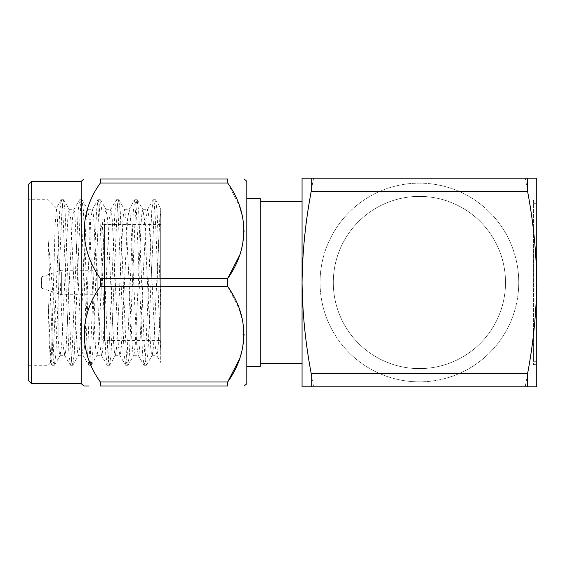 <?xml version="1.0" encoding="UTF-8"?>
<svg xmlns="http://www.w3.org/2000/svg" width="565" height="565" viewBox="0 0 565 565"><rect width="100%" height="100%" fill="white"/><g stroke="black" fill="none" stroke-linecap="round" stroke-linejoin="round"><path stroke-width="0.42" stroke-dasharray="2.83 2.12" d="M101.107 329.826L101.107 337.143C101.319 339.141 102.42 340.243 104.419 340.455L104.419 224.545L104.419 340.455L160.721 340.455L160.721 224.545L160.721 340.455M160.721 224.545L104.419 224.545C102.42 224.757 101.319 225.859 101.107 227.857L101.107 235.174M533.438 361.318L533.438 203.683L533.438 361.318L536.75 361.318L536.75 203.683L536.75 361.318M533.438 203.683L536.75 203.683M533.438 200.37L533.438 364.63L533.438 200.37L536.75 200.37L536.75 364.63L536.75 200.37M533.438 364.63L536.75 364.63M246.827 366.374L246.827 198.626L246.827 366.374M302.056 363.479L302.056 201.521L302.056 363.479M260.26 363.479L260.26 201.521L260.26 363.479M419.407 368.606A86.106 86.106 0 0 1 333.301 282.5A86.106 86.106 0 0 1 419.407 196.394A86.106 86.106 0 0 1 505.513 282.5A86.106 86.106 0 0 1 419.407 368.606A86.106 86.106 0 0 1 333.301 282.5A86.106 86.106 0 0 1 419.407 196.394A86.106 86.106 0 0 1 505.513 282.5A86.106 86.106 0 0 1 419.407 368.606M419.407 183.145A99.355 99.355 0 0 1 518.755 282.5A99.355 99.355 0 0 1 419.407 381.855A99.355 99.355 0 0 1 320.051 282.5A99.355 99.355 0 0 1 419.407 183.145A99.355 99.355 0 0 1 518.755 282.5A99.355 99.355 0 0 1 419.407 381.855A99.355 99.355 0 0 1 320.051 282.5A99.355 99.355 0 0 1 419.407 183.145M48.124 239.68L48.124 365.294L48.124 301.18L50.546 354.199L51.888 365.124L52.891 362.377L59.749 210.802L61.281 199.706L62.086 202.623L62.814 210.802L68.944 354.199L70.484 365.294L71.289 362.377L72.016 354.199L78.147 210.802L79.679 199.706L80.484 202.623L81.212 210.802L87.349 354.199L88.882 365.294L89.687 362.377L90.414 354.199L96.544 210.802L98.077 199.706L98.882 202.623L99.609 210.802L105.747 354.199L107.279 365.294L108.085 362.377L108.812 354.199L114.942 210.802L116.475 199.706L117.287 202.623L118.007 210.802L124.145 354.199L125.677 365.294L126.482 362.377L127.21 354.199L133.34 210.802L134.873 199.706L135.685 202.623L136.412 210.802L142.542 354.199L144.075 365.294L144.88 362.377L145.608 354.199L151.738 210.802L153.277 199.706L154.083 202.623L154.81 210.802C156.773 237.922 158.709 318.999 160.721 350.618L160.721 210.992L159.761 219.474L153.624 345.526L152.317 355.088L151.286 352.708L150.558 345.526L144.428 219.474L142.888 209.721L142.083 212.292L141.356 219.474L135.226 345.526L133.912 355.088L132.888 352.708L132.161 345.526L126.023 219.474L124.491 209.721L123.686 212.292L122.958 219.474L116.828 345.526L115.514 355.088L114.49 352.708L113.763 345.526L107.625 219.474L106.093 209.721L105.288 212.292L104.56 219.474L98.43 345.526L97.116 355.088L96.085 352.708L95.365 345.526L89.228 219.474L87.695 209.721L86.89 212.292L86.163 219.474L80.032 345.526L78.719 355.088L77.688 352.708L76.96 345.526L70.83 219.474L69.297 209.721L68.492 212.292L67.765 219.474L61.634 345.526L60.095 355.279L59.29 352.708L58.139 339.162C54.367 318.731 51.387 273.283 48.124 239.68L52.785 354.199L53.506 362.377L54.318 365.294L55.85 354.199L61.634 216.628L62.517 204.191L63.52 199.706L65.046 210.802L70.83 348.372L71.713 360.809L72.716 365.294L74.248 354.199L80.032 216.628L80.915 204.191L81.918 199.706L83.443 210.802L89.228 348.372L90.11 360.809L91.113 365.294L92.646 354.199L98.43 216.628L99.313 204.191L100.316 199.706L101.848 210.802L107.625 348.372L108.508 360.809L109.511 365.294L111.044 354.199L116.828 216.628L117.711 204.191L118.714 199.706L120.246 210.802L126.03 348.372L126.906 360.809L127.909 365.294L129.442 354.199L135.226 216.628L136.109 204.191L137.111 199.706L138.644 210.802L144.428 348.372L145.311 360.809L146.314 365.294L147.839 354.199L154.506 204.191L155.707 199.876L157.042 210.802L160.714 299.711M28.25 354.199L28.25 199.706L28.25 354.199M48.124 301.18L49.346 345.257L50.631 362.779L51.606 351.183L55.151 224.927L56.465 208.054L57.439 218.867L58.139 237.674L58.139 339.162M28.25 380.393L28.25 184.607M31.562 181.294L31.562 383.706M81.24 181.294L81.24 383.706M88.613 385.994L100.379 385.994L100.379 382.004C78.987 352.539 78.853 316.139 100.379 286.49L100.379 278.51C78.987 249.052 78.853 212.645 100.379 182.996L100.379 179.006C78.923 179.006 78.923 179.006 100.379 179.006L227.681 179.006L227.681 182.996L100.379 182.996M97.794 269.018L97.794 298.066L97.794 269.018M101.107 295.982L101.107 266.934L101.107 295.982M246.827 181.294L246.827 383.706M227.695 381.982L227.681 385.994L100.379 385.994M61.366 271.885L61.366 294.753L61.366 271.885M97.794 271.885L97.794 294.753L97.794 271.885M41.499 277.627L41.499 288.129L41.499 277.627M155.707 199.876L160.721 208.541L160.721 297.247L158.221 345.526L157.501 352.708L156.689 355.279L155.156 345.526L149.026 219.474L148.298 212.292L147.493 209.721L145.961 219.474L139.823 345.526L139.096 352.708L138.291 355.279L136.758 345.526L130.628 219.474L129.901 212.292L129.095 209.721L127.563 219.474L121.426 345.526L120.698 352.708L119.893 355.279L118.36 345.526L112.23 219.474L111.503 212.292L110.698 209.721L109.158 219.474L103.028 345.526L102.3 352.708L101.495 355.279L99.963 345.526L93.825 219.474L93.105 212.292L92.293 209.721L90.76 219.474L84.63 345.526L83.903 352.708L83.097 355.279L81.565 345.526L74.707 212.292L73.676 209.912L72.362 219.474L66.232 345.526L65.505 352.708L64.7 355.279L63.167 345.526L58.139 237.674M160.721 297.247L160.721 362.433L156.47 355.088M227.681 382.004L100.379 382.004M100.379 286.49L227.681 286.49L227.681 278.51L100.379 278.51M227.695 286.512L239.454 309.422M242.611 320.291L244.101 334.247M242.611 348.202L239.454 359.065M227.864 183.279L239.454 205.935M242.611 216.798L244.101 230.753M242.611 244.709L239.454 255.578M313.632 386.806L525.175 386.806C532.322 352.256 536.178 317.488 536.75 282.5C536.192 247.59 532.329 212.821 525.175 178.194L313.632 178.194C306.477 212.821 302.621 247.59 302.056 282.5L302.056 386.806L313.632 386.806C306.491 352.256 302.628 317.488 302.056 282.5L302.056 178.194L313.632 178.194M525.175 178.194L536.75 178.194L536.75 386.806L525.175 386.806M260.26 198.626L260.26 366.374M155.509 199.706L153.277 199.706M137.111 199.706L134.873 199.706M118.714 199.706L116.475 199.706M100.316 199.706L98.077 199.706M81.918 199.706L79.679 199.706M63.52 199.706L61.281 199.706M56.465 208.047L48.124 199.706L28.25 199.706M146.314 365.294L144.075 365.294M127.909 365.294L125.677 365.294M109.511 365.294L107.279 365.294M91.113 365.294L88.882 365.294M72.716 365.294L70.484 365.294M54.318 365.294L52.079 365.294M50.631 362.779L48.124 365.294L28.25 365.294M97.794 298.066L101.107 298.066M41.499 288.129L61.366 294.753L97.794 294.753M54.508 365.124L60.321 355.088M63.711 199.876L69.516 209.912M72.906 365.124L78.719 355.088M82.109 199.876L87.921 209.912M91.311 365.124L97.116 355.088M100.506 199.876L106.319 209.912M109.709 365.124L115.514 355.088M118.904 199.876L124.717 209.912M128.107 365.124L133.912 355.088M137.302 199.876L143.114 209.912M146.505 365.124L152.317 355.088M152.091 355.279L156.689 355.279M142.888 209.721L147.493 209.721M133.693 355.279L138.291 355.279M124.491 209.721L129.095 209.721M115.295 355.279L119.893 355.279M106.093 209.721L110.698 209.721M96.897 355.279L101.495 355.279M87.695 209.721L92.293 209.721M78.5 355.279L83.097 355.279M69.297 209.721L73.895 209.721M60.095 355.279L64.7 355.279M147.267 209.912L153.08 199.876M138.072 355.088L143.877 365.124M128.869 209.912L134.682 199.876M119.674 355.088L125.479 365.124M110.472 209.912L116.284 199.876M101.269 355.088L107.082 365.124M92.074 209.912L97.879 199.876M82.871 355.088L88.684 365.124M73.676 209.912L79.481 199.876M64.474 355.088L70.286 365.124M61.084 199.876L56.323 208.104M51.888 365.124L50.504 362.737M97.794 266.934L101.107 266.934M41.499 276.871L61.366 270.247L97.794 270.247"/><path stroke-width="0.85" d="M246.827 366.374L260.26 366.374L260.26 198.626L246.827 198.626M302.056 201.521L260.26 201.521M302.056 363.479L260.26 363.479M31.562 181.294L28.25 184.607L28.25 380.393L31.562 383.706L31.562 181.294L81.24 181.294L83.966 179.006M31.562 383.706L81.24 383.706L81.24 181.294M88.613 385.994L83.966 385.994L81.24 383.706M100.379 382.004L227.681 382.004L227.681 385.994L100.379 385.994C78.923 385.994 78.923 385.994 100.379 385.994L100.379 382.004C78.853 352.355 78.987 315.948 100.379 286.49L100.379 278.51C78.853 248.861 78.987 212.461 100.379 182.996L100.379 179.006L227.681 179.006L227.864 183.279M244.101 385.994L246.827 383.706L246.827 181.294L244.101 179.006M100.379 278.51L227.681 278.51C249.094 248.748 249.236 212.956 227.681 182.996L100.379 182.996M227.681 278.51L227.695 286.512M227.681 382.004C249.094 352.242 249.236 316.449 227.681 286.49L100.379 286.49M227.681 385.994C249.165 385.994 249.165 385.994 227.681 385.994C249.165 385.994 249.165 385.994 227.681 385.994M100.379 179.006C78.923 179.006 78.923 179.006 100.379 179.006M239.454 309.422L242.611 320.291M244.101 334.247L242.611 348.202M239.454 359.065L227.695 381.982M239.454 205.935L242.611 216.798M244.101 230.753L242.611 244.709M239.454 255.578L227.695 278.488M227.681 179.006C249.165 179.006 249.165 179.006 227.681 179.006C249.165 179.006 249.165 179.006 227.681 179.006M527.597 191.436C533.339 221.706 536.39 252.061 536.75 282.5C536.383 312.961 533.339 343.315 527.597 373.564L527.597 386.806L536.75 386.806L536.75 178.194L527.597 178.194L527.597 191.436L311.209 191.436C305.467 221.706 302.416 252.061 302.056 282.5C302.423 312.961 305.474 343.315 311.209 373.564L527.597 373.564M527.597 386.806L302.056 386.806L302.056 178.194L527.597 178.194M311.209 191.436L311.209 178.194M311.209 386.806L311.209 373.564"/></g></svg>

